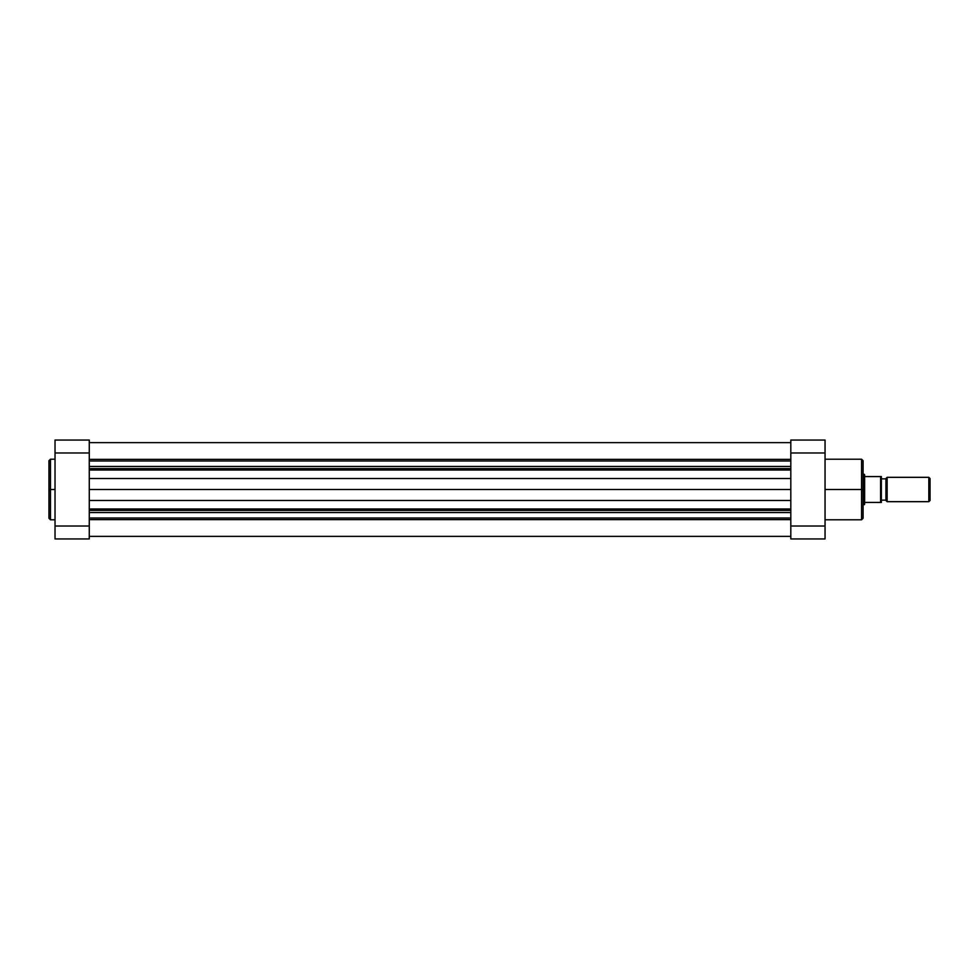 <?xml version="1.0" encoding="UTF-8"?>
<svg xmlns="http://www.w3.org/2000/svg" width="979" height="979" viewBox="0 0 979 979"><rect width="100%" height="100%" fill="white"/><g stroke="black" fill="none" stroke-linecap="round" stroke-linejoin="round"><path stroke-width="1.47" d="M48.95 460.876L48.95 489.5L48.95 460.742L48.95 489.5L50.467 489.5L50.467 459.212L50.467 489.5L55.032 489.5L50.467 489.5L50.467 519.788L55.032 519.788M48.95 460.742L50.467 459.212L50.467 489.5L48.95 489.5L48.95 518.124M55.032 440.048L55.032 538.952L89.273 538.952L89.273 440.048L55.032 440.048L55.032 526.017L89.273 526.017L89.273 452.983L55.032 452.983L89.273 452.983L89.273 440.048L55.032 440.048M89.273 538.952L55.032 538.952L55.032 526.017L89.273 526.017L89.273 538.952M48.95 489.5L48.95 518.258L48.95 489.5M50.467 489.5L50.467 519.788L50.467 489.5M825.052 519.788L861.569 519.788L861.569 489.5L825.052 489.5L861.569 489.5L861.569 459.212L861.569 489.5L863.086 489.5L863.086 460.876M863.086 518.124L863.086 489.5L861.569 489.5L861.569 459.212L863.086 460.742M825.052 452.983L825.052 440.048L790.812 440.048L790.812 538.952L825.052 538.952L825.052 452.983L825.052 526.017L790.812 526.017L790.812 452.983L825.052 452.983L825.052 440.048L790.812 440.048L790.812 452.983L825.052 452.983M825.052 538.952L790.812 538.952L790.812 526.017L825.052 526.017L825.052 538.952M863.086 489.5L863.086 518.258L863.086 489.5M861.569 489.5L861.569 519.788L861.569 489.5M928.838 477.324L930.05 478.547L930.05 500.453L928.838 501.676L887.133 501.676L885.922 500.453L885.922 478.547L887.133 477.324L928.838 477.324L887.133 477.324L887.133 501.676L928.838 501.676L928.838 477.324L928.838 501.676L930.05 500.453L930.05 478.547L928.838 477.324M881.222 476.565L864.616 476.565L864.616 474.668L863.086 474.277L864.237 474.277L864.237 504.723L863.086 504.723L864.616 504.332L864.237 474.277L864.616 502.435L881.357 502.435L881.357 476.565L881.32 502.435M885.922 500.147L881.357 500.147L885.922 500.147M881.357 478.853L885.922 478.853L881.357 478.853M864.616 502.435L864.616 504.332L864.616 502.435L880.598 502.435L880.598 476.565L864.616 476.565L864.616 502.435M880.598 476.565L880.831 502.435M887.133 501.676L887.133 477.324L885.922 478.547L885.922 500.453L887.133 501.676M790.812 468.598L89.273 468.598L790.812 468.598M89.273 466.445L790.812 466.445L89.273 466.445M790.812 510.402L89.273 510.402L790.812 510.402M89.273 508.982L790.812 508.982L89.273 508.982M790.812 519.629L89.273 519.629L790.812 519.629M89.273 518.013L790.812 518.013L89.273 518.013M89.273 512.555L790.812 512.555L89.273 512.555M790.812 500.489L89.273 500.489L790.812 500.489M89.273 489.5L790.812 489.5L89.273 489.5M89.273 478.511L790.812 478.511L89.273 478.511M790.812 470.018L89.273 470.018L790.812 470.018M89.273 460.987L790.812 460.987L89.273 460.987M89.273 459.371L790.812 459.371L89.273 459.371M50.467 459.212L55.032 459.212M50.467 519.788L48.95 518.258M861.569 459.212L825.052 459.212M861.569 519.788L863.086 518.258M89.273 536.357L790.812 536.357M89.273 442.643L790.812 442.643"/></g></svg>
